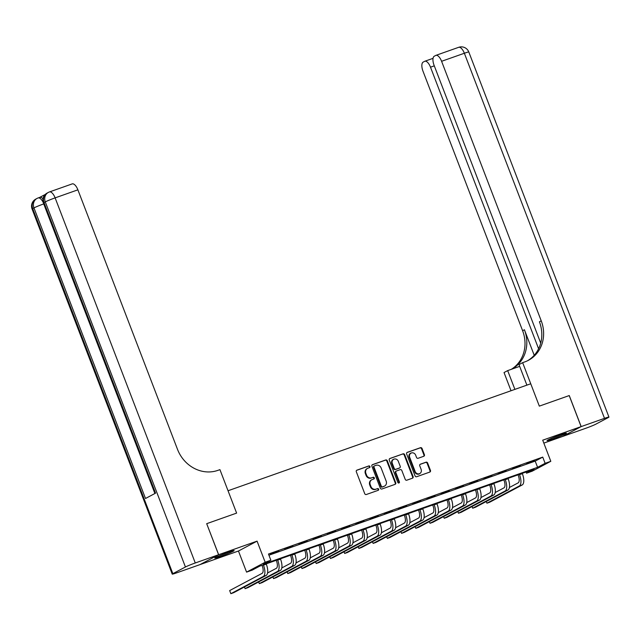 <?xml version="1.0" encoding="UTF-8"?>
<svg xmlns="http://www.w3.org/2000/svg" width="641" height="641" viewBox="0 0 641 641"><rect width="100%" height="100%" fill="white"/><g stroke="black" fill="none" stroke-linecap="round" stroke-linejoin="round"><path stroke-width="0.96" d="M369.945 466.512A0.913 0.825 62 0 0 368.831 465.935L356.965 470.133A1.306 1.186 62 0 0 356.316 471.744L364.737 493.682A1.306 1.186 62 0 0 366.323 494.507L378.19 490.317A0.913 0.825 62 0 0 378.647 489.187A0.913 0.825 62 0 0 377.533 488.61L376.003 489.147A4.183 3.782 62 0 1 370.931 486.511L370.226 484.684A4.183 3.782 62 0 1 371.836 479.724A4.183 3.782 62 0 1 372.301 479.524L373.839 478.979A0.913 0.825 62 0 0 374.296 477.849A0.913 0.825 62 0 0 373.182 477.273L371.652 477.817A4.183 3.782 62 0 1 366.58 475.173L365.875 473.346A4.183 3.782 62 0 1 367.485 468.387A4.183 3.782 62 0 1 367.95 468.186L369.488 467.642A0.913 0.825 62 0 0 369.945 466.512M369.28 467.714A0.913 0.825 62 0 0 368.327 466.199L356.596 470.35M377.982 490.389A0.913 0.825 62 0 0 377.036 488.875L376.003 489.147M373.631 479.051A0.913 0.825 62 0 0 372.677 477.537L371.652 477.817M560.659 434.798A10.392 0.593 159 0 0 547.037 440.607A10.392 0.593 159 0 0 552.814 438.965A10.392 0.593 159 0 0 566.436 433.164A10.392 0.593 159 0 0 560.659 434.798M228.356 552.238A10.392 0.593 159 0 0 214.735 558.047A10.392 0.593 159 0 0 220.512 556.404A10.392 0.593 159 0 0 234.141 550.595A10.392 0.593 159 0 0 228.356 552.238M423.765 456.28A1.306 1.186 62 0 0 424.414 454.669L422.05 448.516A1.306 1.186 62 0 0 420.464 447.69L407.283 452.346A1.306 1.186 62 0 0 406.634 453.956L415.056 475.902A1.306 1.186 62 0 0 416.642 476.728L429.823 472.064A1.306 1.186 62 0 0 430.472 470.454L427.619 463.018A1.306 1.186 62 0 0 426.033 462.193L420.392 464.188A1.306 1.186 62 0 0 419.743 465.799L421.161 469.484A3.501 3.165 62 0 1 415.184 471.6L409.639 457.153A3.501 3.165 62 0 1 415.616 455.046L416.538 457.45A1.306 1.186 62 0 0 418.124 458.275L423.765 456.28M545.122 463.315L550.811 461.304L532.206 471.183L526.517 473.194L534.057 469.188L259.797 566.107L252.258 570.113L246.569 572.125L265.174 562.245L270.863 560.234L263.323 564.24L537.583 467.321L545.122 463.315L542.743 457.105L268.483 554.024L270.863 560.234M569.2 395.577L539.329 406.13L569.2 395.569L581.115 426.618L542.711 440.191L550.811 461.304M526.886 385.137L518.994 364.601L522.647 362.662L539.329 406.13L530.748 383.775L228.036 490.75L236.617 513.104L219.935 469.645L217.884 470.366A33.308 30.111 -118 0 1 177.517 449.373L77.89 189.832L55.126 197.877L195.273 562.974L218.605 554.729L200 564.609L176.668 572.854A7.996 0.457 159 0 1 172.221 574.12L32.074 209.014A7.996 0.457 -21 0 1 32.707 208.565L172.854 573.663A7.996 0.457 159 0 0 172.221 574.12M206.747 523.665L236.617 513.104L206.69 523.681L218.661 554.705L200.056 564.593L238.46 551.02L246.569 572.125M238.46 551.02L257.073 541.132L218.661 554.705M257.073 541.132L265.174 562.245M387.316 460.791A1.306 1.186 62 0 0 385.73 459.966L372.549 464.621A1.306 1.186 62 0 0 371.9 466.239L380.321 488.178A1.306 1.186 62 0 0 381.908 489.003L395.088 484.348A1.306 1.186 62 0 0 395.737 482.729L387.316 460.791L386.811 461.055A1.306 1.186 62 0 0 385.225 460.23L372.181 464.837M389.912 458.483L403.101 453.828A1.306 1.186 62 0 1 404.679 454.653L413.108 476.592A1.306 1.186 62 0 1 412.459 478.202L406.811 480.197A1.306 1.186 62 0 1 405.232 479.372L401.811 470.478A1.306 1.186 62 0 0 400.232 469.653L396.491 470.975A1.306 1.186 62 0 0 395.842 472.585L399.391 481.856A0.913 0.825 62 0 1 397.829 482.409L389.263 460.102A1.306 1.186 62 0 1 389.912 458.483L389.64 458.635M543.824 443.099L562.51 436.497L581.115 426.618M268.932 555.21L535.195 461.111L542.743 457.105M270.526 553.952L278.611 550.867L270.526 553.952M284.748 548.928L292.833 545.844L284.748 548.928M298.97 543.897L307.063 540.82L298.97 543.897M313.201 538.873L321.285 535.788L313.201 538.873M327.423 533.841L335.507 530.764L327.423 533.841M341.653 528.817L349.738 525.732L341.653 528.817M355.875 523.785L363.96 520.708L355.875 523.785M370.097 518.761L378.182 515.685L370.097 518.761M384.328 513.737L392.412 510.653L384.328 513.737M398.55 508.706L406.634 505.629L398.55 508.706M412.772 503.682L420.857 500.597L412.772 503.682M427.002 498.65L435.087 495.573L427.002 498.65M441.224 493.626L449.309 490.541L441.224 493.626M455.455 488.602L463.539 485.517L455.455 488.602M469.677 483.57L477.761 480.494L469.677 483.57M483.899 478.547L491.984 475.462L483.899 478.547M498.129 473.515L506.214 470.438L498.129 473.515M512.351 468.491L520.436 465.406L512.351 468.491M526.573 463.459L534.658 460.382L526.573 463.459M526.061 472.008L526.517 473.194M535.195 461.111L537.583 467.321M367.485 468.387L366.981 468.659A4.183 3.782 62 0 0 365.37 473.619L365.875 473.346M371.147 478.082A4.183 3.782 62 0 1 366.075 475.446L365.37 473.619M371.836 479.724L371.331 479.989A4.183 3.782 62 0 0 369.721 484.949L370.226 484.684M375.498 489.42A4.183 3.782 62 0 1 370.426 486.783L369.721 484.949M394.944 484.396A1.306 1.186 62 0 0 395.233 482.993L386.811 461.055M374.432 465.895A0.913 0.825 62 0 0 373.975 467.025L381.371 486.287A0.913 0.825 62 0 0 382.477 486.864L384.095 486.287A4.183 3.782 62 0 0 384.56 486.086A4.183 3.782 62 0 0 386.178 481.127L381.123 467.962A4.183 3.782 62 0 0 376.051 465.326L374.432 465.895M374.232 465.999L373.927 466.159A0.913 0.825 62 0 0 373.471 467.289L373.975 467.025M384.56 486.086L384.063 486.351A4.183 3.782 62 0 1 383.598 486.559L381.972 487.128A0.913 0.825 62 0 1 380.866 486.551L373.471 467.289M389.552 458.7L403.101 453.828M412.315 478.25A1.306 1.186 62 0 0 412.604 476.856L404.183 454.918A1.306 1.186 62 0 0 402.596 454.092M395.986 471.239A1.306 1.186 62 0 0 395.337 472.858L398.894 482.12L399.391 481.856M398.766 483.018A0.913 0.825 62 0 0 398.894 482.12M398.269 461.24A3.501 3.165 62 0 0 392.292 463.355L394.247 468.443A1.306 1.186 62 0 0 395.834 469.268L399.575 467.946A1.306 1.186 62 0 0 400.224 466.336L398.269 461.24M393.638 459.212L393.141 459.477A3.501 3.165 62 0 0 391.787 463.619L392.292 463.355M399.351 468.066A1.306 1.186 62 0 1 399.071 468.21L395.329 469.533A1.306 1.186 62 0 1 393.742 468.707L391.787 463.619M410.985 453.011L410.48 453.275A3.501 3.165 62 0 0 409.134 457.426L409.639 457.153M419.815 473.635L419.31 473.899A3.501 3.165 62 0 1 414.679 471.864L409.134 457.426M429.686 472.113A1.306 1.186 62 0 0 429.975 470.718L427.114 463.283A1.306 1.186 62 0 0 425.536 462.457L420.031 464.405M423.629 456.328A1.306 1.186 62 0 0 423.909 454.934L421.546 448.78A1.306 1.186 62 0 0 419.967 447.955L406.923 452.562M262.017 565.33L262.209 565.827A6.658 2.82 70.5 0 1 262.073 573.366L229.662 590.577L230.856 593.686L263.267 576.475A9.992 4.231 -109.5 0 0 263.467 565.154L263.347 564.857M230.856 593.686L233.701 592.677L266.111 575.466A9.992 4.231 -109.5 0 0 266.311 564.152L266.191 563.848M276.239 560.298L276.431 560.795A6.658 2.82 70.5 0 1 276.303 568.343L267.569 572.974M244.437 586.98L245.078 588.654L247.923 587.653L280.341 570.442A9.992 4.231 -109.5 0 0 280.534 559.12L280.421 558.824M245.078 588.654L277.497 571.443A9.992 4.231 -109.5 0 0 277.689 560.13L277.577 559.825M290.469 555.274L290.661 555.771A6.658 2.82 70.5 0 1 290.525 563.311L281.8 567.95M258.66 581.948L259.309 583.63L262.153 582.621L294.564 565.41A9.992 4.231 -109.5 0 0 294.756 554.096L294.644 553.8M259.309 583.63L291.719 566.42A9.992 4.231 -109.5 0 0 291.911 555.098L291.799 554.802M304.691 550.242L304.884 550.739A6.658 2.82 70.5 0 1 304.755 558.287L296.022 562.918M272.89 576.924L273.531 578.599L276.375 577.597L308.786 560.386A9.992 4.231 -109.5 0 0 308.986 549.065L308.874 548.768M273.531 578.599L305.941 561.388A9.992 4.231 -109.5 0 0 306.142 550.074L306.021 549.778M318.922 545.219L319.106 545.715A6.658 2.82 70.5 0 1 318.978 553.255L310.244 557.894M287.112 571.892L287.761 573.575L290.605 572.565L323.016 555.354A9.992 4.231 -109.5 0 0 323.208 544.041L323.096 543.744M287.761 573.575L320.171 556.364A9.992 4.231 -109.5 0 0 320.364 545.05L320.252 544.746M219.967 555.467A10.328 0.593 159 0 0 228.517 552.181M226.802 552.798A8.99 0.513 -21 0 1 221.666 554.769M559.096 435.367A8.99 0.513 -21 0 1 557.253 436.096A8.99 0.513 -21 0 1 553.96 437.338M552.27 438.027A10.328 0.593 159 0 0 557.39 436.128A10.328 0.593 159 0 0 560.819 434.742M45.223 194.463L39.734 197.38M39.638 197.428A7.996 3.389 70.5 0 1 39.838 197.348A7.996 3.389 70.5 0 1 42.963 198.854M195.273 562.974A7.996 0.457 159 0 0 185.433 566.989L172.854 573.663M43.732 203.91A7.996 0.457 -21 0 0 33.965 207.9A7.996 7.227 -118 0 1 37.042 198.422L35.792 199.095A7.996 7.227 62 0 0 32.707 208.565L33.965 207.9L145.515 498.49L155.571 493.145L44.021 202.556L45.279 201.891A7.996 0.457 -21 0 1 55.126 197.877A7.996 3.389 -109.5 0 0 49.445 191.939A7.996 3.389 -109.5 0 0 49.253 192.028A7.996 7.227 -118 0 0 48.363 192.42L47.105 193.085A7.996 7.227 62 0 0 44.021 202.556A7.996 0.457 -21 0 0 43.388 203.013L154.898 493.506M218.605 554.729L206.69 523.681M72.008 183.983A7.996 3.389 70.5 0 1 72.209 183.895A7.996 3.389 70.5 0 1 77.89 189.832M522.647 362.662L524.691 361.941A33.308 30.111 62 0 0 528.4 360.314A33.308 30.111 62 0 0 541.228 320.837L441.593 61.296A7.996 3.389 -109.5 0 0 435.912 55.358A7.996 3.389 -109.5 0 0 435.72 55.447L434.237 56.232A7.996 3.389 -109.5 0 0 434.077 65.286L540.708 343.079M511.021 390.746L504.034 372.541L507.68 370.61L519.675 366.372M581.179 426.594L562.566 436.473L585.898 428.228A7.996 0.457 159 0 0 595.745 424.214L608.317 417.539A7.996 0.457 159 0 0 608.95 417.091A7.996 0.457 159 0 0 604.503 418.349L581.179 426.594L569.256 395.553M514.891 389.375L507.68 370.61M538.592 348.752L430.504 67.185A7.996 3.389 -109.5 0 0 424.823 61.248A7.996 3.389 -109.5 0 0 424.63 61.336L423.148 62.121A7.996 3.389 -109.5 0 0 422.988 71.175L522.615 330.716A33.308 30.111 62 0 1 511.294 369.328M511.646 369.208A33.308 30.111 62 0 0 524.426 329.754L534.217 355.266M527.479 360.779A33.308 30.111 62 0 0 539.418 321.798L541.228 320.837M333.144 540.195L333.336 540.683A6.658 2.82 70.5 0 1 333.2 548.231L324.474 552.871M301.334 566.868L301.983 568.551L304.828 567.541L337.238 550.331A9.992 4.231 -109.5 0 0 337.438 539.017L337.318 538.712M301.983 568.551L334.394 551.332A9.992 4.231 -109.5 0 0 334.594 540.018L334.474 539.722M347.366 535.163L347.558 535.66A6.658 2.82 70.5 0 1 347.43 543.207L338.696 547.839M315.564 561.845L316.205 563.519L319.05 562.518L351.46 545.307A9.992 4.231 -109.5 0 0 351.661 533.985L351.548 533.689M316.205 563.519L348.616 546.308A9.992 4.231 -109.5 0 0 348.816 534.995L348.704 534.69M361.596 530.139L361.78 530.636A6.658 2.82 70.5 0 1 361.652 538.176L352.919 542.815M329.786 556.813L330.435 558.495L333.28 557.486L365.69 540.275A9.992 4.231 -109.5 0 0 365.883 528.961L365.771 528.657M330.435 558.495L362.846 541.284A9.992 4.231 -109.5 0 0 363.038 529.963L362.926 529.666M375.818 525.107L376.011 525.604A6.658 2.82 70.5 0 1 375.874 533.152L367.149 537.783M344.017 551.789L344.658 553.463L347.502 552.462L379.913 535.251A9.992 4.231 -109.5 0 0 380.113 523.929L379.993 523.633M344.658 553.463L377.068 536.253A9.992 4.231 -109.5 0 0 377.269 524.939L377.148 524.642M390.04 520.083L390.233 520.58A6.658 2.82 70.5 0 1 390.105 528.12L381.371 532.759M358.239 546.757L358.88 548.44L361.724 547.43L394.143 530.219A9.992 4.231 -109.5 0 0 394.335 518.906L394.223 518.609M358.88 548.44L391.29 531.229A9.992 4.231 -109.5 0 0 391.491 519.907L391.379 519.611M404.271 515.052L404.455 515.548A6.658 2.82 70.5 0 1 404.327 523.096L395.601 527.727M372.461 541.733L373.11 543.408L375.955 542.406L408.365 525.195A9.992 4.231 -109.5 0 0 408.557 513.882L408.445 513.577M373.11 543.408L405.521 526.197A9.992 4.231 -109.5 0 0 405.713 514.883L405.601 514.587M418.493 510.028L418.685 510.524A6.658 2.82 70.5 0 1 418.549 518.064L409.823 522.703M386.691 536.701L387.332 538.384L390.177 537.374L422.587 520.163A9.992 4.231 -109.5 0 0 422.788 508.85L422.667 508.553M387.332 538.384L419.743 521.173A9.992 4.231 -109.5 0 0 419.943 509.859L419.823 509.555M432.715 505.004L432.907 505.493A6.658 2.82 70.5 0 1 432.779 513.04L424.046 517.68M400.913 531.677L401.554 533.36L404.407 532.351L436.817 515.14A9.992 4.231 -109.5 0 0 437.01 503.826L436.898 503.522M401.554 533.36L433.973 516.149A9.992 4.231 -109.5 0 0 434.165 504.828L434.053 504.531M446.945 499.972L447.138 500.469A6.658 2.82 70.5 0 1 447.001 508.017L438.276 512.648M415.136 526.654L415.785 528.328L418.629 527.327L451.04 510.116A9.992 4.231 -109.5 0 0 451.24 498.794L451.12 498.498M415.785 528.328L448.195 511.117A9.992 4.231 -109.5 0 0 448.388 499.804L448.275 499.499M461.167 494.948L461.36 495.445A6.658 2.82 70.5 0 1 461.232 502.985L452.498 507.624M429.366 521.622L430.007 523.304L432.851 522.295L465.262 505.084A9.992 4.231 -109.5 0 0 465.462 493.77L465.35 493.474M430.007 523.304L462.417 506.094A9.992 4.231 -109.5 0 0 462.618 494.772L462.506 494.475M475.398 489.916L475.582 490.413A6.658 2.82 70.5 0 1 475.454 497.961L466.72 502.592M443.588 516.598L444.237 518.273L447.081 517.271L479.492 500.06A9.992 4.231 -109.5 0 0 479.684 488.738L479.572 488.442M444.237 518.273L476.648 501.062A9.992 4.231 -109.5 0 0 476.84 489.748L476.728 489.452M489.62 484.892L489.812 485.389A6.658 2.82 70.5 0 1 489.676 492.929L480.95 497.568M457.818 511.566L458.459 513.249L461.304 512.239L493.714 495.028A9.992 4.231 -109.5 0 0 493.915 483.715L493.794 483.418M458.459 513.249L490.87 496.038A9.992 4.231 -109.5 0 0 491.07 484.716L490.95 484.42M503.842 479.869L504.034 480.357A6.658 2.82 70.5 0 1 503.906 487.905L495.173 492.544M472.04 506.542L472.681 508.217L475.526 507.215L507.944 490.004A9.992 4.231 -109.5 0 0 508.137 478.691L508.025 478.386M472.681 508.217L505.092 491.006A9.992 4.231 -109.5 0 0 505.292 479.692L505.18 479.396M518.072 474.837L518.257 475.334A6.658 2.82 70.5 0 1 518.128 482.881L509.395 487.513M486.263 501.51L486.912 503.193L489.756 502.191L522.167 484.981A9.992 4.231 -109.5 0 0 522.359 473.659L522.247 473.362M486.912 503.193L519.322 485.982A9.992 4.231 -109.5 0 0 519.514 474.669L519.402 474.364M368.327 466.199L368.831 465.935M377.036 488.875L377.533 488.61M372.677 477.537L373.182 477.273M366.075 475.446L366.58 475.173M370.426 486.783L370.931 486.511M395.233 482.993L395.737 482.729M385.225 460.23L385.73 459.966M380.866 486.551L381.371 486.287M381.972 487.128L382.477 486.864M383.598 486.559L384.095 486.287M404.183 454.918L404.679 454.653M412.604 476.856L413.108 476.592M395.337 472.858L395.842 472.585M393.742 468.707L394.247 468.443M395.329 469.533L395.834 469.268M399.071 468.21L399.575 467.946M414.679 471.864L415.184 471.6M425.536 462.457L426.033 462.193M427.114 463.283L427.619 463.018M429.975 470.718L430.472 470.454M419.967 447.955L420.464 447.69M421.546 448.78L422.05 448.516M423.909 454.934L424.414 454.669M263.467 565.154L266.311 564.152M263.267 576.475L266.111 575.466M277.689 560.13L280.534 559.12M277.497 571.443L280.341 570.442M291.911 555.098L294.756 554.096M291.719 566.42L294.564 565.41M306.142 550.074L308.986 549.065M305.941 561.388L308.786 560.386M320.364 545.05L323.208 544.041M320.171 556.364L323.016 555.354M185.433 566.989L45.279 201.891A7.996 7.227 -118 0 1 48.363 192.42A7.996 7.996 0 0 1 49.445 191.939L72.209 183.895M43.211 202.492A7.996 3.389 -109.5 0 0 38.131 197.949A7.996 3.389 -109.5 0 0 37.931 198.037A7.996 7.227 -118 0 0 37.042 198.422A7.996 7.996 0 0 1 38.131 197.949L39.838 197.348M524.426 329.754L522.615 330.716M604.503 418.349L464.356 53.251L441.593 61.296M434.294 65.847L430.504 67.185M464.356 53.251A7.996 0.457 -21 0 1 468.803 51.993A7.996 7.996 0 0 0 458.676 47.314A7.996 3.389 70.5 0 1 464.356 53.251M458.475 47.402A7.996 3.389 70.5 0 1 458.676 47.314L435.912 55.358M334.594 540.018L337.438 539.017M334.394 551.332L337.238 550.331M348.816 534.995L351.661 533.985M348.616 546.308L351.46 545.307M363.038 529.963L365.883 528.961M362.846 541.284L365.69 540.275M377.269 524.939L380.113 523.929M377.068 536.253L379.913 535.251M391.491 519.907L394.335 518.906M391.29 531.229L394.143 530.219M405.713 514.883L408.557 513.882M405.521 526.197L408.365 525.195M419.943 509.859L422.788 508.85M419.743 521.173L422.587 520.163M434.165 504.828L437.01 503.826M433.973 516.149L436.817 515.14M448.388 499.804L451.24 498.794M448.195 511.117L451.04 510.116M462.618 494.772L465.462 493.77M462.417 506.094L465.262 505.084M476.84 489.748L479.684 488.738M476.648 501.062L479.492 500.06M491.07 484.716L493.915 483.715M490.87 496.038L493.714 495.028M505.292 479.692L508.137 478.691M505.092 491.006L507.944 490.004M519.514 474.669L522.359 473.659M519.322 485.982L522.167 484.981M373.823 466.207L374.328 465.943M395.842 471.303L396.338 471.039M399.215 468.146L399.72 467.882M35.792 199.095A7.996 7.996 0 0 0 32.074 209.014M47.105 193.085A7.996 7.996 0 0 0 43.388 203.013M433.044 58.347L424.823 61.248M608.95 417.091L468.803 51.993"/></g></svg>
